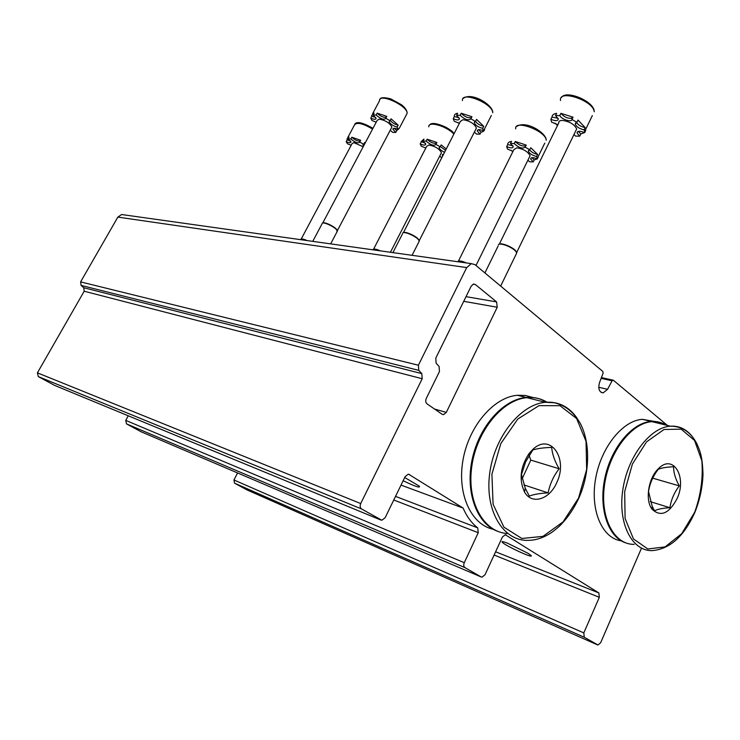 <?xml version="1.0" encoding="UTF-8"?>
<svg xmlns="http://www.w3.org/2000/svg" width="740" height="740" viewBox="0 0 740 740"><rect width="100%" height="100%" fill="white"/><g stroke="black" fill="none" stroke-linecap="round" stroke-linejoin="round"><path stroke-width="1.11" d="M641.488 548.173L600.667 642.69L598.003 645.002L584.285 637.26L583.804 632.904L599.326 597.319L494.116 555.028M247.114 489.963L234.552 483.174L233.942 479.973L237.586 472.962M401.015 485.098L463.12 508.056C466.727 516.52 471.602 523.125 477.744 527.879L478.243 532.707L464.276 562.687C463.407 564.935 463.638 566.581 464.951 567.617L481.13 576.941L481.99 577.182L485.024 574.74L502.386 537.074L505.244 534.724L598.864 592.943L599.326 597.319M528.009 553.279L507.252 543.077C502.867 541.421 501.23 541.18 502.358 542.374C505.957 546.176 535.788 559.736 530.793 555.268L528.009 553.279M141.09 431.762L126.503 423.872L125.745 420.385L128.27 415.797M403.134 480.741C415.085 486.457 420.496 488.271 419.377 486.18L404.715 477.485M463.12 508.056L408.628 474.22M667.499 425.482L613.368 380.258L612.1 380.786L607.568 389.305L603.165 392.885C599.178 392.154 597.948 388.74 599.493 382.663L603.091 373.265L602.85 371.471L474.997 264.652L471.325 263.634L466.7 267.593L418.396 365.227L418.785 370.37L421.809 373.608L422.198 378.732L360.713 503.552C359.742 505.966 360.029 507.779 361.592 508.972L381.831 520.248L385.151 517.723L405.132 476.625L408.23 474.21L409.525 474.543M54.649 385.42L38.277 376.586L37.407 372.849L84.194 291.218L83.713 287.721L81.095 285.4L80.614 281.894L117.864 217.107L121.638 214.526L123.931 214.85M497.243 307.239L446.322 412.402L443.538 414.65L442.113 414.271L427.036 403.855C425.602 402.569 425.343 400.775 426.268 398.462L439.449 371.545L439.088 366.476L436.138 363.257L435.768 358.169L471.241 286.047L473.6 284.04L475.367 284.53L496.596 301.911L497.243 307.239L463.73 301.319M365.227 142.912L364.626 142.524L363.692 144.291L359.714 142.043L360.657 140.276L351.824 137.224C354.654 139.934 357.448 141.238 360.195 141.146M364.432 144.402L363.997 143.708M350.529 140.97L347.125 139.879L346.977 139.028L349.086 137.15L348.151 138.907L350.88 138.981L351.824 137.224M351.204 145.234L347.411 143.754L346.19 141.627L347.125 139.879M363.507 146.159L362.942 144.994L363.692 144.291M359.714 142.043L359.751 142.274C357.92 143.56 354.96 142.469 350.88 138.981M348.151 138.907L351 142.015C350.695 143.051 349.095 142.922 346.19 141.627M301.171 239.085L352.046 143.653L353.85 142.626L363.174 146.779M306.009 240.417C303.233 239.27 301.467 238.918 300.699 239.362M307.1 240.574C303.955 239.159 301.939 238.687 301.05 239.159L300.829 239.288M446.229 148.999L441.151 144.92L440.18 146.825L435.934 144.402L436.914 142.496L427.137 139.194C430.273 142.321 433.4 143.69 436.498 143.31M445.517 150.396L440.337 146.511M425.398 143.218L421.143 141.627L423.955 139.111L422.975 141.007L426.157 141.09L427.137 139.194M425.824 148.028L421.264 146.206L420.209 143.912L421.19 142.034M442.668 155.964L442.289 155.03L443.63 154.087M444.546 152.292C441.373 150.831 439.588 149.323 439.171 147.769L440.18 146.825M435.934 144.402L435.943 144.448C433.853 146.122 430.588 145.003 426.157 141.09M422.975 141.007L425.768 144.161C425.435 145.475 423.585 145.392 420.209 143.912M439.754 156.047L441.715 157.824M373.543 249.232L426.675 146.381L428.969 145.012C435.324 146.289 439.477 148.86 441.438 152.755L440.901 153.791M379.204 250.694C375.957 249.38 373.876 249.019 372.96 249.593M380.379 250.86C376.743 249.25 374.394 248.751 373.339 249.362L373.173 249.463M527.944 160.118L529.47 161.764L533.216 161.931L534.225 159.896L531.93 157.676M538.073 156.797L537.351 158.822M534.225 159.896L537.221 158.924M544.807 143.088L537.268 158.443L536.602 156.501L537.619 154.438L530.756 147.732L529.738 149.794L525.197 147.167L526.214 145.096L515.29 141.497C518.805 145.169 522.338 146.585 525.89 145.762M537.619 154.438C533.984 153.624 531.338 152.079 529.664 149.813M512.922 145.808L507.705 144.559C507.714 142.792 509 141.738 511.543 141.405L510.517 143.458L514.263 143.56L515.29 141.497M511.118 150.266L512.802 151.746M537.268 158.443L538.295 156.899M512.996 151.349L507.483 149.064L506.687 146.594L507.705 144.559M533.216 161.931L530.626 158.906C530.987 157.222 533.207 157.232 537.286 158.952M536.602 156.501C532.18 155.381 529.433 153.578 528.36 151.08L529.738 149.794M525.197 147.167C522.468 149.036 518.823 147.833 514.263 143.56M510.517 143.458L513.209 146.613C512.838 148.296 510.674 148.287 506.687 146.594M458.402 261.155L513.847 149.647L516.825 147.806C523.596 149.008 528.009 151.672 530.071 155.798L529.359 157.232M465.146 262.765C461.27 261.229 458.772 260.85 457.662 261.627M466.422 262.95C462.13 261.081 459.346 260.554 458.06 261.368M390.239 130.212L392.718 132.386L395.761 132.442L396.751 130.573L394.235 128.27M396.751 130.573L399.369 128.14L398.305 129.435L397.167 127.067L398.157 125.171L391.053 118.816L390.054 120.713L385.781 118.27L386.779 116.365L377.15 113.146C380.194 116.18 383.228 117.586 386.262 117.346M398.157 125.171C394.476 124.255 391.858 122.609 390.304 120.231M375.735 117.447L371.785 116.3L371.665 115.505L374.116 113.146L373.117 115.033L376.151 115.042L377.15 113.146M376.225 122.174L372.017 120.555L370.786 118.178L371.785 116.3M395.761 132.442L392.885 129.176C393.208 127.909 395.021 127.992 398.305 129.435M397.167 127.067C392.885 125.883 390.221 124.07 389.185 121.601L390.054 120.713M385.781 118.27L385.799 118.456C383.782 120.074 380.564 118.937 376.151 115.042M373.117 115.033L376.096 118.419C375.772 119.677 373.996 119.593 370.786 118.178M322.788 222.925L377.16 120.407L379.213 119.103C385.632 120.37 389.851 123.044 391.867 127.123L391.349 128.113M336.987 231.87L336.885 230.112C334.61 226.801 323.676 221.676 322.242 223.249M337.366 230.982L336.867 229.705C334.656 226.477 324.018 221.491 322.621 223.018L322.409 223.147M474.386 132.053L476.44 134.079L480.02 134.153L481.046 132.127L478.54 129.667M484.58 128.843L484.617 128.862C484.672 130.684 483.479 131.776 481.046 132.127M491.351 115.468L483.581 130.823L482.684 128.335L483.72 126.29L476.532 119.39L475.478 121.453L470.89 118.798L471.944 116.735L461.187 113.239C464.581 116.791 468.013 118.261 471.491 117.632M483.72 126.29C479.946 125.43 477.217 123.784 475.543 121.332M459.189 117.873L454.268 116.485C454.194 114.719 455.313 113.636 457.616 113.239L456.562 115.283L460.141 115.292L461.187 113.239M458.097 122.581L459.235 123.599M483.581 130.823L484.617 128.862M459.383 123.312L454.249 121.267L453.241 118.687L454.286 116.661M480.02 134.153L477.226 130.869C477.577 129.241 479.696 129.25 483.581 130.906M482.684 128.335C478.179 127.197 475.376 125.31 474.275 122.674L475.478 121.453M470.89 118.798C468.485 120.842 464.905 119.677 460.141 115.292M456.562 115.283L459.466 118.705C459.105 120.324 457.033 120.315 453.241 118.687M403.439 232.582L460.326 121.48L463 119.695C469.845 120.888 474.322 123.663 476.43 128.02L475.727 129.398M418.738 242.184L419.284 241.111L418.553 239.825C415.714 236.069 404.281 231.148 402.745 233.008M419.266 241.055L418.535 239.39C415.778 235.736 404.651 230.945 403.152 232.758L403.032 232.822M574.046 134.393L575.452 136.086L579.716 136.179L580.789 133.958L578.347 131.387M585.284 130.203L585.738 130.416L584.804 132.34M580.789 133.958L584.535 132.59M592.342 115.597L584.628 131.544L584.11 129.852L585.192 127.604L578.005 120.074L576.904 122.331L571.955 119.427L573.056 117.17L560.902 113.34C564.759 117.577 568.699 119.075 572.732 117.836M585.192 127.604C581.048 126.734 578.153 125.004 576.506 122.415M558.108 118.308L551.975 117.077C552.142 115.042 553.696 113.803 556.637 113.34L555.537 115.579L559.801 115.588L560.902 113.34M554.889 123.071L557.488 125.504M584.628 131.544L584.655 132.654L585.738 130.416M557.858 124.746L551.559 122.109L550.884 119.297L551.975 117.077M579.716 136.179L577.061 132.96C577.441 130.841 579.966 130.74 584.655 132.654M584.11 129.852C579.365 128.76 576.404 126.827 575.23 124.033L576.904 122.331M571.955 119.427C571.789 122.655 561.484 119.39 559.801 115.588M555.537 115.579L558.302 118.955C557.923 121.064 555.453 121.175 550.884 119.297M499.352 244.08L558.783 122.868C558.654 121.267 559.838 120.444 562.335 120.398C569.652 121.48 574.434 124.338 576.682 128.954L575.729 130.906M516.03 254.44L516.76 252.923L515.697 251.258C512.126 247.021 500.055 242.433 498.427 244.663M516.4 253.672L516.714 252.423L515.678 250.795C512.219 246.697 500.545 242.239 498.89 244.367M556.674 482.748C549.478 499.648 531.681 505.115 524.475 491.924C518.777 479.474 520.387 466.57 529.304 453.213L532.985 449.254C550.643 432.41 568.579 458.93 556.674 482.748M521.469 474.58L525.65 461.788L532.846 449.976C537.212 448.533 543.493 447.663 551.688 447.395C552.197 453.971 554.676 461.094 559.126 468.762C553.492 476.171 549.829 484.21 548.137 492.886C540.006 493.284 533.734 494.357 529.322 496.105L525.243 488.197L521.469 474.58M507.686 533.54C483.766 532.486 466.653 502.229 471.769 466.589C476.597 430.948 502.451 399.582 526.954 397.667C534.262 397.038 540.949 398.546 547.027 402.199M497.826 531.366C476.93 524.059 465.081 492.396 472.166 459.42C479.058 426.425 503.329 399.332 526.131 397.454C533.586 396.816 540.394 398.398 546.564 402.218M493.293 529.304C470.982 524.623 456.839 493.626 463.046 459.716C469.021 425.787 493.922 397.112 517.445 395.271L525.382 395.465L532.865 397.491M522.153 478.799L530.793 460.104L559.126 468.762M523.911 484.904L548.137 492.886M530.793 460.104L529.119 455.424M677.137 498.501C669.071 513.699 660.709 517.269 652.06 509.222C645.058 500.48 648.203 478.752 657.888 469.225L658.415 468.688C673.058 453.315 687.275 476.902 677.137 498.501M648.527 491.554C649.739 483.84 652.763 476.708 657.601 470.15L658.202 469.336C661.403 467.911 666.537 467.051 673.594 466.755C673.529 472.601 675.435 478.974 679.302 485.884C674.205 492.562 671.078 499.842 669.922 507.714C662.91 508.112 657.786 509.138 654.539 510.804L652.171 506.179L648.527 491.554M634.189 544.363C613.996 544.816 599.724 517.528 604.552 484.682C609.122 451.853 631.572 422.799 651.995 421.671C657.296 421.319 662.161 422.512 666.592 425.26M625.809 542.892C608.16 537.379 598.392 508.565 604.848 478.132C611.129 447.672 632.154 422.605 651.163 421.467C656.463 421.115 661.329 422.309 665.769 425.056M621.267 540.848C602.175 538.387 590.002 510.397 595.58 478.873C600.945 447.339 622.701 420.422 642.468 419.33L654.308 421.43M652.708 478.16L679.302 485.884M650.331 501.646L669.922 507.714M597.43 644.836L246.882 489.862M584.285 637.26L234.552 483.174M583.804 632.904L233.942 479.973M598.864 592.943L495.606 551.79M506.188 534.992L505.549 534.752M481.13 576.941L140.748 431.614M464.951 567.617L126.503 423.872M464.276 562.687L125.745 420.385M478.243 532.707L393.773 499.99M477.744 527.879L395.53 496.383M380.647 519.952L54.196 385.226M361.592 508.972L38.277 376.586M360.713 503.552L37.407 372.849M422.198 378.732L84.194 291.218M421.809 373.608L83.713 287.721M418.785 370.37L81.095 285.4M418.396 365.227L80.614 281.894M466.7 267.593L117.864 217.107M607.568 389.305L598.734 387.288M612.1 380.786L601.139 378.362M446.322 412.402L434.537 409.044M496.596 301.911L466.024 296.657M475.367 284.53L473.128 284.169M372.572 129.056C362.322 123.09 356.236 121.85 354.303 125.338L347.735 137.621M453.879 134.07C446.692 126.031 427.914 120.722 428.784 126.882M516.4 126.66C525.715 119.649 546.768 133.2 546.194 140.258C546.028 130.924 514.041 119.047 515.688 128.853M406.094 115.311L407.12 113.359C407.731 105.589 378.732 92.454 379.49 100.816L372.636 113.683M463.166 98.466C471.87 91.446 493.617 105.478 492.729 112.739C492.868 103.415 461.113 90.724 462.445 100.566M561.429 97.569C565.832 89.392 594.812 101.537 594.211 111.749C593.563 100.538 558.302 88.911 560.541 100.52M578.541 498.066L563.094 521.857L542.975 536.37L521.857 538.48L503.931 527.167L493.09 504.218L491.906 474.201L500.795 443.593L517.76 419.053L538.998 405.65L559.986 405.677L576.636 418.544L586.024 441.299L586.654 469.512L578.541 498.066M526.954 397.667L545.334 402.292L554.103 402.736C564.666 404.983 573.297 411.699 579.994 422.892C590.631 442.474 590.03 473.082 578.773 498.26C573.593 509.277 567.099 518.629 559.283 526.316C550.144 534.077 550.357 533.188 546.065 535.751C540.098 538.803 534.095 540.339 528.055 540.376C503.422 541.218 484.913 511.192 489.575 474.322C493.913 437.47 520.322 404.327 545.334 402.292C558.432 401.358 569.005 406.639 577.052 418.146M694.768 512.08L681.725 533.679L665.057 546.916L647.824 548.969L633.468 538.942L625.096 518.453L624.671 491.573L632.404 464.054L646.575 441.836L664.048 429.478L681.152 429.154L694.546 440.457L701.853 460.798C703.222 477.67 700.863 494.764 694.768 512.08M651.995 421.671L670.348 426.185C682.012 426.148 690.91 432.114 697.043 444.065C700.151 451.668 702.371 455.831 703 474.47C702.519 487.336 699.827 499.926 694.925 512.228C684.102 536.343 669.857 549.135 652.18 550.625C632.006 551.198 617.817 523.615 622.747 490.278C627.409 456.95 649.942 427.406 670.348 426.185C678.95 425.667 686.174 429.015 692.02 436.239M471.325 263.634L121.638 214.526M603.165 392.885L601.185 392.422M612.914 380.12L601.435 377.594M443.538 414.65L442.039 414.224M502.358 542.374L502.701 541.643M372.96 128.335C362.831 122.553 356.763 121.166 354.765 124.144M362.942 144.994L363.229 144.457M454.184 133.468C451.511 131.174 454.129 132.229 445.924 127.234C436.535 123.025 431.013 122.368 429.357 125.273M442.289 155.03L442.65 154.327M439.171 147.769L439.542 147.038M441.438 152.755L390.424 252.275M525.15 146.113L525.733 146.076M530.626 158.906L531.107 157.935M528.36 151.08L528.86 150.072M530.071 155.798L475.996 265.484M399.369 128.14L407.12 113.359C407.24 110.787 405.372 107.92 401.487 104.756L390.776 98.892C384.088 97.19 380.517 97.329 380.055 99.29M392.885 129.176L393.236 128.501M389.185 121.601L389.545 120.907M322.02 223.896L312.752 241.36M337.394 231.102L330.669 243.886M391.867 127.123L337.366 230.667M477.226 130.869L477.707 129.935M474.275 122.674L474.775 121.702M402.505 233.877L392.903 252.618M419.284 241.111L412.069 255.319M476.43 128.02L419.247 240.648M571.123 118.483L572.399 118.52M577.061 132.96L577.709 131.637M575.23 124.033L575.896 122.664M498.196 245.837L484.913 272.93M516.76 252.923L500.656 286.093M515.678 250.795L515.697 251.258M576.682 128.954L516.714 252.423M525.243 488.197L524.475 491.924M529.313 455.109L529.304 453.213M526.131 397.454L517.445 395.271M652.171 506.179L652.06 509.222M657.601 470.15L657.888 469.225M651.163 421.467L642.468 419.33"/></g></svg>
